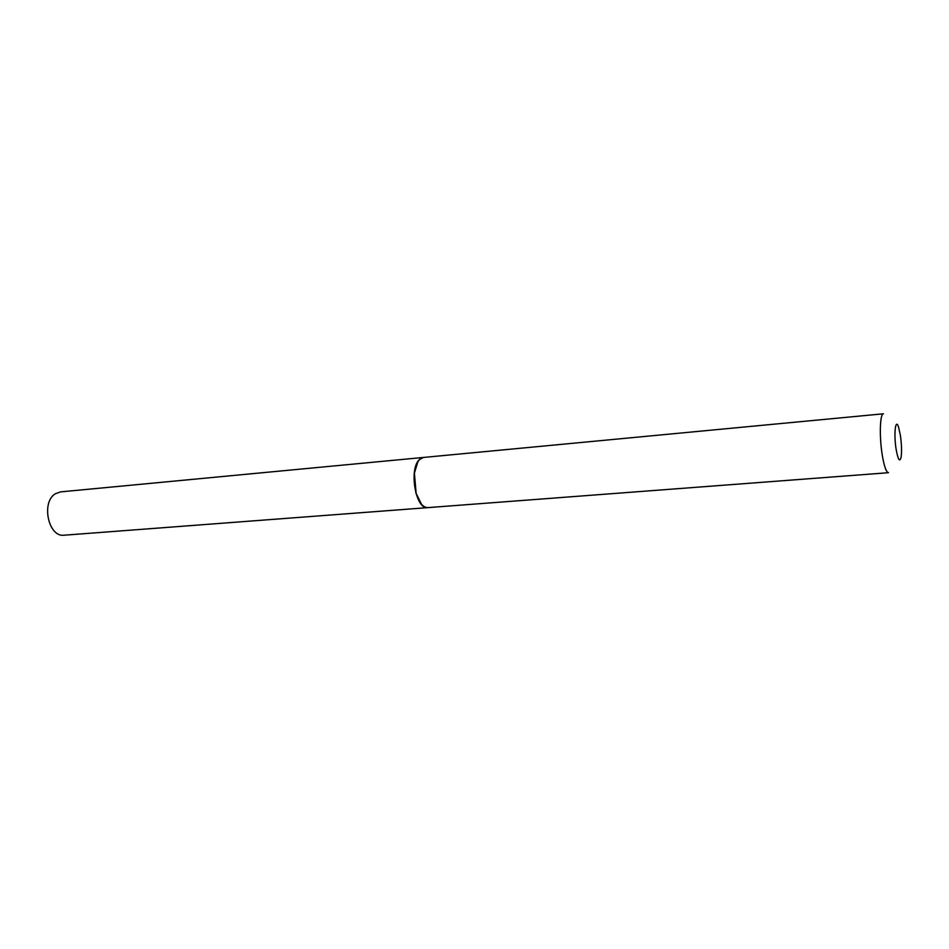 <?xml version="1.0" encoding="UTF-8"?>
<svg xmlns="http://www.w3.org/2000/svg" width="949" height="949" viewBox="0 0 949 949"><rect width="100%" height="100%" fill="white"/><g stroke="black" fill="none" stroke-linecap="round" stroke-linejoin="round"><path stroke-width="1.42" d="M55.303 493.8C40.843 502.318 48.506 537.644 64.164 535.2L427.785 507.632C415.674 510.028 408.533 468.806 419.541 459.47L423.503 457.442L60.475 491.89L55.303 493.8M896.105 449.162C898.039 459.85 899.699 462.531 901.099 457.193C901.858 451.534 901.633 444.274 900.411 435.389L898.513 426.943C895.488 417.667 893.65 434.001 896.105 449.162M882.226 454.832C884.16 466.362 886.247 472.317 888.466 472.709L427.928 507.62C423.076 507.561 419.161 502.911 416.16 493.658L414.416 473.183C415.804 463.563 418.877 458.308 423.645 457.43L883.448 413.8C879.96 413.325 879.213 436.445 882.226 454.832M417.88 461.795L414.345 473.254L415.876 492.875L421.498 504.299"/></g></svg>
